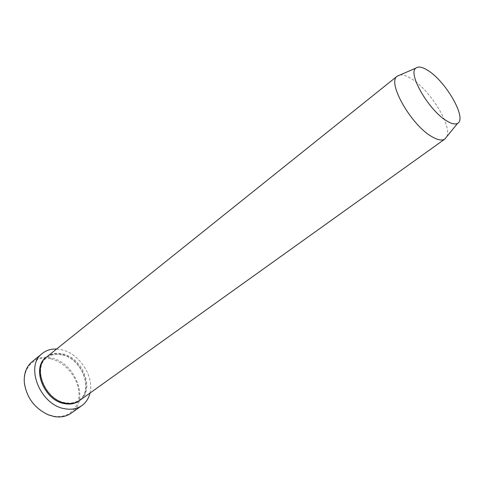 <?xml version="1.0" encoding="UTF-8"?>
<svg xmlns="http://www.w3.org/2000/svg" width="484" height="484" viewBox="0 0 484 484"><rect width="100%" height="100%" fill="white"/><g stroke="black" fill="none" stroke-linecap="round" stroke-linejoin="round"><path stroke-width="0.36" stroke-dasharray="2.42 1.81" d="M50.826 358.838C65.092 362.002 77.954 377.393 78.934 392.391C80.126 407.425 68.686 418.92 53.803 416.179L48.249 414.588C34.842 408.363 26.959 397.957 24.599 383.37C22.615 366.648 35.895 355.026 50.826 358.838M71.063 413.257C90.072 401.018 75.595 362.359 51.147 357.966C43.766 356.381 37.401 357.652 32.059 361.766M46.742 356.914C51.141 353.556 56.404 352.552 62.527 353.895C83.006 357.682 95.427 390.273 79.709 400.437M400.02 74.984C402.997 74.627 406.76 75.867 411.303 78.692C429.98 89.728 452.377 125.967 446.762 136.688M56.598 349.024L61.516 349.726C79.261 353.417 94.344 376.28 89.976 393.087M46.385 357.21C50.729 354.082 55.872 353.169 61.795 354.469C82.038 358.208 94.537 390.213 79.328 400.698M61.928 354.808C53.434 353.211 48.715 356.067 46.827 357.724C32.367 367.259 45.036 400.002 65.322 402.736C70.67 403.656 75.22 402.785 78.959 400.135C94.102 390.661 82.074 358.378 61.928 354.808M48.249 414.588L48.527 414.921M24.599 383.37L24.357 383.007"/><path stroke-width="0.73" d="M42.392 353.399L32.059 361.766C26.215 366.727 23.649 373.805 24.357 383.007C26.765 397.927 34.824 408.563 48.527 414.921L54.202 416.549C60.712 417.631 66.332 416.53 71.063 413.257L81.917 405.574C77.192 408.847 71.565 409.912 65.025 408.774C40.245 405.392 24.509 365.71 42.392 353.399C46.379 350.253 51.11 348.795 56.598 349.024M446.762 136.688L444.965 138.981L79.709 400.437C75.734 403.214 70.991 404.11 65.479 403.124C44.83 400.201 31.775 367.156 46.742 356.914L397.328 76.091L400.02 74.984M427.904 70.47C445.945 81.397 467.163 118.477 457.676 123.275C455.402 124.654 451.893 123.94 447.149 121.145C429.338 111.266 407.28 73.399 415.883 68.105C418.345 66.145 422.351 66.937 427.904 70.47M444.965 138.981L444.814 139.089C442.11 140.79 438.008 140.088 432.496 136.996C411.733 126.088 386.74 82.449 397.183 76.212L397.328 76.091M89.976 393.087C88.711 398.429 86.025 402.591 81.917 405.574M79.328 400.698C75.298 403.692 70.428 404.678 64.723 403.674C43.826 400.728 30.922 367.12 46.385 357.21M457.676 123.275L444.814 139.089M415.883 68.105L397.183 76.212"/></g></svg>
